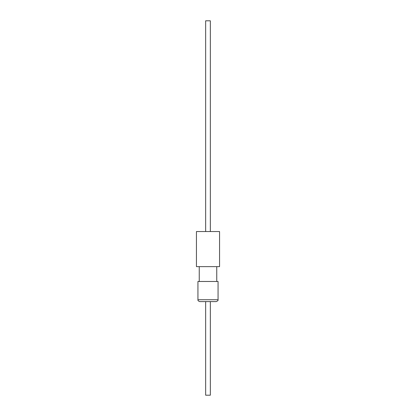 <?xml version="1.0" encoding="UTF-8"?>
<svg xmlns="http://www.w3.org/2000/svg" width="416" height="416" viewBox="0 0 416 416"><rect width="100%" height="100%" fill="white"/><g stroke="black" fill="none" stroke-linecap="round" stroke-linejoin="round"><path stroke-width="0.62" d="M210.34 231.54L210.34 20.8L205.66 20.8L205.66 231.54M196.44 266.64L219.56 266.64L219.56 231.54L196.44 231.54L196.44 266.64M199.248 266.64L199.248 281.476M216.752 266.64L216.752 281.476M216.19 301.6L199.81 301.6C198.364 301.116 197.74 300.492 197.938 299.728L218.062 299.728C218.364 300.331 217.74 300.955 216.19 301.6L216.19 301.6M218.062 299.728L218.062 281.476L197.938 281.476L197.938 299.728M210.34 301.6L210.34 395.2L205.66 395.2L205.66 301.6L208 301.6"/></g></svg>
